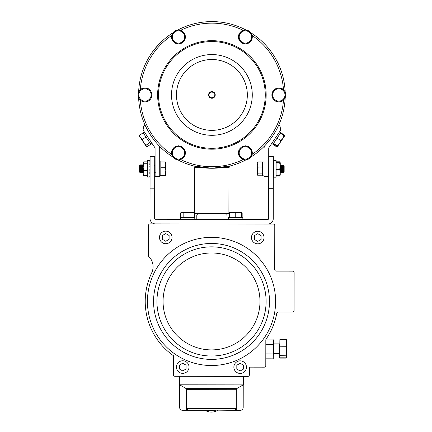 <?xml version="1.0" encoding="UTF-8"?>
<svg xmlns="http://www.w3.org/2000/svg" width="432" height="432" viewBox="0 0 432 432"><rect width="100%" height="100%" fill="white"/><g stroke="black" fill="none" stroke-linecap="round" stroke-linejoin="round"><path stroke-width="0.65" d="M198.779 167.308L194.152 167.152L194.027 166.05L211.901 168.264L229.77 166.05L229.646 167.152L224.159 167.341M211.901 98.258A3.326 3.326 0 0 0 214.78 93.269A3.326 3.326 0 0 0 209.018 93.269A3.326 3.326 0 0 0 211.901 98.258M211.901 98.01C215.876 95.958 215.876 93.906 211.901 91.849C207.927 93.906 207.927 95.958 211.901 98.01A3.083 3.083 0 0 1 209.234 93.388A3.083 3.083 0 0 1 214.569 93.388A3.083 3.083 0 0 1 211.901 98.01M267.889 224.041A5.362 5.362 0 0 0 273.256 218.689L273.337 156.584L268.715 156.578L268.726 148.149A0.74 0.74 0 0 1 268.855 147.739L280.751 130.021L279.909 125.744L278.786 124.988M264.071 165.434L264.06 172.719M264.071 176.596L268.688 176.607M264.103 148.144A5.362 5.362 0 0 1 264.584 145.94M145.012 124.988L143.894 125.744L143.051 130.021L154.948 147.739A0.74 0.74 0 0 1 155.072 148.149L155.11 176.607L159.732 176.596L159.694 148.144A5.362 5.362 0 0 0 159.219 145.94M152.069 143.451L150.838 144.272L143.111 132.764L144.342 131.938L143.111 132.764M271.733 143.451L272.959 144.272L280.735 132.694L284.434 135.178L284.391 136.08M151.902 94.613A6.934 6.934 0 0 0 148.738 89.105M148.165 88.776A6.934 6.934 0 0 0 141.815 88.76M141.242 89.089A6.934 6.934 0 0 0 138.056 94.586M138.051 95.245A6.934 6.934 0 0 0 141.215 100.753M141.788 101.088A6.934 6.934 0 0 0 148.144 101.099M148.716 100.769A6.934 6.934 0 0 0 151.902 95.278M239.198 40.149A6.934 6.934 0 0 1 239.198 33.799M239.528 33.226A6.934 6.934 0 0 1 245.03 30.051M245.695 30.051A6.934 6.934 0 0 1 251.192 33.226M251.521 33.799A6.934 6.934 0 0 1 251.521 40.149M251.192 40.721A6.934 6.934 0 0 1 245.695 43.897M245.03 43.897A6.934 6.934 0 0 1 239.528 40.721M172.276 40.149A6.934 6.934 0 0 1 172.276 33.799M172.606 33.226A6.934 6.934 0 0 1 178.108 30.051M178.772 30.051A6.934 6.934 0 0 1 184.27 33.226M184.604 33.799A6.934 6.934 0 0 1 184.604 40.149M184.27 40.721A6.934 6.934 0 0 1 178.772 43.897M178.108 43.897A6.934 6.934 0 0 1 172.606 40.721M285.741 94.462A6.934 6.934 0 0 0 282.458 89.024M281.875 88.706A6.934 6.934 0 0 0 275.524 88.83M274.963 89.176A6.934 6.934 0 0 0 271.89 94.738M271.906 95.396A6.934 6.934 0 0 0 275.189 100.834M275.767 101.153A6.934 6.934 0 0 0 282.118 101.029M282.685 100.688A6.934 6.934 0 0 0 285.752 95.126M251.521 156.065A6.934 6.934 0 0 0 251.521 149.71M251.192 149.137A6.934 6.934 0 0 0 245.695 145.962M245.03 145.962A6.934 6.934 0 0 0 239.528 149.137M239.198 149.71A6.934 6.934 0 0 0 239.198 156.065M239.528 156.638A6.934 6.934 0 0 0 245.03 159.813M245.695 159.813A6.934 6.934 0 0 0 251.192 156.638M172.276 156.065A6.934 6.934 0 0 1 172.276 149.71M172.606 149.137A6.934 6.934 0 0 1 178.108 145.962M178.772 145.962A6.934 6.934 0 0 1 184.27 149.137M184.604 149.71A6.934 6.934 0 0 1 184.604 156.065M184.27 156.638A6.934 6.934 0 0 1 178.772 159.813M178.108 159.813A6.934 6.934 0 0 1 172.606 156.638M279.056 144.18L277.241 145.892L277.549 146.426L273.256 143.834M279.482 143.537L284.418 136.193L284.094 135.686L282.911 138.434L280.811 140.573L279.482 143.537L277.533 146.432L276.615 146.821L272.916 144.337M277.241 145.892L273.542 143.408M280.811 140.573L277.112 138.089M284.094 135.686L280.395 133.202M277.225 146.405L276.615 146.821M150.8 144.218L147.101 146.702L146.14 146.259L146.097 145.201L149.796 142.717M146.254 146.426L143.726 142.657L142.268 139.504L145.967 137.02M142.268 139.504L140.405 137.711L139.45 135.302L139.498 136.361M139.45 135.302L143.149 132.818M146.097 145.201L143.726 142.657L139.369 135.95M175.36 31.639A6.161 6.161 0 0 0 175.36 42.309A6.161 6.161 0 0 0 184.604 36.974A6.161 6.161 0 0 0 175.36 31.639L172.276 33.415L172.276 40.532L178.438 44.091L184.604 40.532L184.604 33.415L178.438 29.857L175.36 31.639M150.309 98.021A6.161 6.161 0 0 0 144.99 88.771A6.161 6.161 0 0 0 139.633 97.999A6.161 6.161 0 0 0 150.309 98.021L152.096 94.948L148.549 88.776L141.431 88.76L137.862 94.916L141.41 101.083L148.522 101.099L150.309 98.021M242.282 31.639A6.161 6.161 0 0 0 242.282 42.309A6.161 6.161 0 0 0 251.521 36.974A6.161 6.161 0 0 0 242.282 31.639L239.198 33.415L239.198 40.532L245.36 44.091L251.521 40.532L251.521 33.415L245.36 29.857L242.282 31.639M184.604 149.332L178.438 145.773L172.276 149.332L172.276 156.443L178.438 160.002L181.521 158.225L184.604 156.443L184.604 149.332M184.604 152.885A6.161 6.161 0 0 0 175.36 147.55A6.161 6.161 0 0 0 175.36 158.225A6.161 6.161 0 0 0 184.604 152.885M251.521 149.332L245.36 145.773L239.198 149.332L239.198 156.443L245.36 160.002L248.443 158.225L251.521 156.443L251.521 149.332M251.521 152.885A6.161 6.161 0 0 0 242.282 147.55A6.161 6.161 0 0 0 242.282 158.225A6.161 6.161 0 0 0 251.521 152.885M273.429 91.957A6.161 6.161 0 0 0 278.942 101.093A6.161 6.161 0 0 0 284.099 91.746A6.161 6.161 0 0 0 273.429 91.957L271.706 95.072L275.384 101.164L282.501 101.023L285.935 94.792L282.258 88.7L275.146 88.841L273.429 91.957M270.362 50.657L271.15 51.721M271.415 52.088L272.246 53.271A73.332 73.332 0 0 1 272.354 53.428L271.512 52.223M271.544 52.267L271.852 52.704L271.544 52.267M270.54 50.895L270.815 51.262M271.231 51.829L271.571 52.304M271.939 52.823L271.885 52.753A73.332 73.332 0 0 0 271.809 52.639L271.744 52.553M271.485 52.186L271.723 52.52L271.485 52.186M270.837 51.295L271.312 51.943M285.179 92.162A73.332 73.332 0 0 0 272.479 53.611L272.479 53.611A73.332 73.332 0 0 1 285.179 92.162A73.332 73.332 0 0 0 250.938 32.854A73.332 73.332 0 0 1 264.352 43.686A73.332 73.332 0 0 0 250.938 32.854M270.389 50.695L270.934 51.43M271.307 51.937L271.766 52.58M269.725 49.837L267.197 46.764M153.317 50.825L152.21 52.337M151.47 53.39L152.393 52.078M152.377 52.105L151.832 52.871M152.015 52.612L151.821 52.882M159.446 43.686L154.067 49.847M152.204 52.342L152.636 51.743M151.983 52.65L152.491 51.948M152.631 51.754L153.079 51.143L152.631 51.754M153.279 50.873L153.511 50.566L153.279 50.873M271.89 52.758L271.474 52.169M246.143 30.089A73.332 73.332 0 0 0 211.901 21.6A73.332 73.332 0 0 1 246.143 30.089A73.332 73.332 0 0 0 177.655 30.089M224.224 61.711A35.435 35.435 0 0 1 234.511 122.213A35.435 35.435 0 0 1 176.969 100.867A35.435 35.435 0 0 1 224.224 61.711M193.342 144.963A53.363 53.363 0 0 0 264.508 85.99A53.363 53.363 0 0 0 177.849 53.843A53.363 53.363 0 0 0 193.342 144.963M225.941 57.078A40.376 40.376 0 0 1 237.665 126.02A40.376 40.376 0 0 1 172.098 101.698A40.376 40.376 0 0 1 225.941 57.078M211.901 40.667A54.265 54.265 0 0 0 157.637 94.932A54.265 54.265 0 0 0 211.901 149.191A54.265 54.265 0 0 0 266.166 94.932A54.265 54.265 0 0 0 211.901 40.667M172.865 32.854A73.332 73.332 0 0 0 138.623 92.162M138.623 97.697A73.332 73.332 0 0 0 172.865 157.01M177.655 159.775A73.332 73.332 0 0 0 246.143 159.775M250.938 157.01A73.332 73.332 0 0 0 285.179 97.697M273.294 188.309L268.677 188.303L268.634 218.678A0.74 0.74 0 0 1 267.894 219.418L155.374 219.272A0.74 0.74 0 0 1 154.634 218.533L154.672 188.152L150.05 188.147L150.012 218.527A5.362 5.362 0 0 0 155.363 223.895M150.05 188.147L150.093 156.422L154.715 156.427L154.672 188.152M268.677 188.303L268.715 156.578M226.422 215.039L225.38 213.559L226.422 215.039L227.043 215.039L227.038 219.364M196.857 215.001L197.899 213.521L196.857 215.001L196.231 215.001L196.225 219.326M223.495 167.341L228.955 167.346L228.895 213.565L194.719 213.516M194.389 212.749L194.449 167.303L200.119 167.308M264.055 175.829L264.076 161.962L262.597 161.946L262.58 175.824L264.055 175.829L262.58 175.824M159.732 175.689L160.801 175.694L160.823 161.827L159.71 161.827M180.43 217.382L180.414 219.305L180.43 217.382L194.789 217.399L194.783 219.321M242.854 217.463L242.849 219.386L242.854 217.463L228.496 217.447L228.49 219.37M229.522 212.441L229.311 212.987L232.276 212.441L235.246 212.998L238.426 212.452L241.612 213.003L241.85 212.463L242.033 217.463M241.612 213.003L241.607 217.463M229.478 212.458L241.871 212.474M235.246 212.998L235.24 217.453M229.311 212.987L229.3 217.447M194.719 212.944L192.823 212.393L194.719 212.944L194.713 217.399M190.922 212.938L192.823 212.393L187.369 212.382L190.922 212.938L190.917 217.393M183.816 212.927L187.369 212.382L182.158 212.377L183.816 212.927L183.811 217.388M180.5 212.927L182.158 212.377L180.5 212.927L180.495 217.382M229.543 212.441L229.316 212.944M229.181 212.987L229.176 217.447M241.807 212.458L242.163 213.008L242.158 217.463M283.532 171.148L283.63 168.01C283.721 163.912 283.862 165.202 284.045 171.887L283.516 165.839L283.284 167.589M284.045 171.887L283.759 165.456L284.159 165.839L284.153 172.006L283.435 172.719L283.381 172.244L283.09 165.067L283.489 165.748M283.538 165.98L283.343 168.923M283.084 172.103L282.49 165.839L282.258 167.589M283.424 172.714L282.998 171.666L282.56 165.748L282.965 165.067L283.381 172.244M282.263 169.895L282.096 172.001M281.896 172.476L281.464 165.839L281.232 167.584M282.058 172.103L281.534 165.748L281.939 165.067L282.442 172.773L282.064 165.067L282.463 165.748M281.216 170.251L281.07 172.001M280.87 172.476L280.303 165.067L280.827 165.748M280.249 171.504L280.384 172.768L281.021 172.103L280.508 165.748L280.908 165.067L281.54 172.773L281.038 165.067L281.437 165.748M280.514 172.768L280.255 168.734M280.708 167.584L281.038 165.067M281.999 165.359L281.804 168.917M282.425 172.762L282.042 172.093L281.54 172.773M282.771 170.251L282.566 172.773M282.501 172.476L282.701 168.923M284.045 171.839C283.846 172.908 283.624 172.26 283.381 169.895M283.63 168.01L283.651 167.411M262.58 175.781L258.12 175.775L257.575 174.83L258.125 173.891L262.58 173.896M258.125 173.891L257.58 170.446L258.131 167.006L257.585 164.506L258.142 162.005L257.591 162.945M257.575 174.83L257.72 162.497M258.131 167.006L262.591 167.011M258.142 162.005L262.597 162.011M281.707 168.917L281.443 172.103M280.681 168.917L280.422 172.103M281.032 172.103L280.935 172.768L280.8 171.493M280.395 165.731L280.444 165.078M280.735 172.4L280.935 172.768L281.335 172.093M282.058 172.12L281.961 172.773L281.826 171.499M280.93 165.748L281.329 165.067M281.761 172.406L281.961 172.773L282.361 172.093M283.084 172.125L282.987 172.773L282.901 172.217M282.582 165.737L282.485 165.067L282.577 165.737M281.956 165.748L282.355 165.067M282.485 166.228L282.652 170.014M282.787 172.406L282.987 172.773L283.387 172.093M282.922 172.481L282.96 172.114M282.982 165.748L283.392 165.073L283.446 165.785M283.743 165.483L283.392 165.073M257.575 175.052L258.077 175.732M258.12 175.84L262.58 175.846M257.742 162.464L258.093 162.043M258.142 161.941L262.597 161.946M165.688 175.138L165.262 175.635L160.801 175.63M165.829 162.81L165.332 162.032M165.278 161.897L160.823 161.892M155.093 164.932L154.78 164.9M142.328 166.039L142.506 165.067M142.884 172.184L143.051 172.471M142.42 167.405L142.609 164.894L143.127 172.589M143.084 165.564L142.587 164.884L142.058 165.564L141.48 165.067M142.522 165.181L142.398 167.065M141.356 165.283L141.421 164.894L141.032 165.564L140.454 165.067M141.858 172.184L142.02 172.471M142.074 172.579L141.734 164.894L142.085 172.579L141.712 171.92M141.496 165.175L141.372 167.065M140.27 166.034L140.395 164.894L140.017 165.548M140.832 172.184L140.994 172.465M140.47 165.175L140.346 167.065M139.855 165.623L139.703 165.208M154.775 171.013L154.694 172.082M139.563 171.914L139.979 172.39M140.027 172.562L140.011 170.824L140.033 172.573L139.66 171.914M139.347 167.578L139.46 172.033L139.347 167.578L140.011 172.498M140.368 167.4L140.557 164.894L140.168 165.559L140.686 171.92M139.347 170.014L139.531 171.914M139.903 166.795L140.146 166.055L140.524 171.844L141.199 172.584L140.708 164.894L141.053 172.562M141.394 167.4L141.583 164.894L141.194 165.564L141.701 171.909L141.21 172.573M140.821 168.734L141.097 165.564L141.583 171.92M143.143 171.698L142.619 164.884L142.22 165.564L142.738 171.92M141.917 167.4L142.123 165.564L142.576 171.85L143.111 172.579M142.873 168.734L143.149 165.564L142.749 164.884M154.78 168.08L155.066 171.936L154.564 172.595M154.699 169.042L154.937 171.936M154.948 164.9L155.099 166.482M155.012 165.197L154.813 168.755M142.684 165.181L142.49 168.739M141.658 165.175L141.458 168.734M140.632 165.175L140.432 168.734M140.373 170.068L140.184 172.573L140.573 171.904M140.011 170.824L139.774 165.208M139.46 172.033L139.25 165.65L139.795 165.105L140.065 165.564M165.829 162.745L165.278 161.995L165.823 164.63L165.272 167.265L165.818 170.656L165.262 174.042L165.812 174.793L165.262 175.538L160.801 175.532M165.262 174.042L160.807 174.037M165.704 162.394L165.812 174.793M165.272 167.265L160.812 167.26M165.278 161.995L160.823 161.989M149.791 175.819A8.521 1.296 85.8 0 0 150.066 176.521L149.791 175.819M149.969 160.472A8.521 1.442 90.6 0 1 150.028 160.466A8.521 1.442 90.6 0 1 150.088 160.472L149.807 160.472A8.521 1.426 88.7 0 1 150.088 160.699L149.807 160.699A8.521 1.361 86.8 0 1 150.088 161.233L149.807 161.233A8.521 1.242 85.1 0 1 150.088 162.059L149.807 162.059A8.521 1.075 83.6 0 1 150.082 163.139L149.807 163.139A8.521 0.869 82.3 0 1 150.082 164.435L149.807 164.435A8.521 0.626 81.3 0 1 150.082 165.899L149.801 165.899L150.077 169.09L149.796 169.09L150.077 170.699L149.796 170.699A8.521 0.475 80.9 0 0 150.071 172.233L149.796 172.233A8.521 0.734 81.7 0 0 150.071 173.632L149.791 173.632A8.521 0.961 82.8 0 0 150.071 174.841L150.044 173.632M150.071 173.632L150.034 172.325A6.248 0.535 -98.3 0 1 150.017 172.233M150.071 172.233L150.039 171.299A6.248 0.351 -99.1 0 1 149.926 170.699M150.077 170.699L149.85 169.09M150.082 165.899L149.936 166.66M150.082 163.139L150.055 164.295M150.082 161.941A8.521 1.102 96.4 0 1 150.088 161.93L150.066 163.053M150.071 160.466A8.521 1.431 91.2 0 1 150.088 160.466L150.077 161.212M150.082 164.435L150.023 165.586M150.077 167.47L149.861 167.81M150.088 160.466L147.301 160.461L147.28 177.023L150.007 177.028A8.521 1.442 89.5 0 0 150.066 177.017L149.785 176.926A8.521 1.442 89.5 0 0 150.007 177.028M150.066 175.705A8.521 1.28 94.6 0 0 150.066 175.7L150.061 175.435A8.521 1.242 95.1 0 0 150.066 175.435L149.791 174.841A8.521 1.15 84.2 0 0 150.066 175.819L150.05 174.841M150.066 176.445L150.066 176.348A8.521 1.258 85.3 0 0 150.066 176.348L150.061 176.256A8.521 1.361 93.3 0 0 150.066 176.256L150.055 175.819M150.066 176.893L150.066 176.791A8.521 1.426 91.4 0 0 150.066 176.791L149.791 176.521A8.521 1.393 87.6 0 0 150.066 176.926L150.061 176.521M150.077 161.163A8.521 1.258 94.8 0 1 150.088 161.147L150.071 162.011M143.273 175.133L143.138 173.135L143.138 174.674L143.689 175.63L147.285 175.63M143.138 173.135L143.154 162.572L143.699 163.755L143.149 167.195L143.694 170.64L143.138 173.135L143.689 175.63M147.301 161.854L143.705 161.849L143.154 162.799M147.29 170.645L143.694 170.64M147.296 163.755L143.699 163.755M273.467 160.628A8.521 1.442 -90 0 0 273.332 160.661L273.613 160.672A8.521 1.442 -90 0 0 273.467 160.628L276.118 160.634L276.102 173.551L276.097 177.19L273.445 177.19A8.521 1.442 -89.9 0 1 273.31 177.152L273.591 176.845A8.521 1.334 -93.6 0 1 273.31 176.234L273.591 176.234A8.521 1.204 -95.3 0 1 273.316 175.338L273.591 175.338A8.521 1.026 -96.8 0 1 273.316 174.193L273.591 174.193L273.316 172.849L273.596 172.849A8.521 0.556 -98.9 0 1 273.321 171.353L273.596 171.353A8.521 0.286 -99.5 0 1 273.321 169.765L273.602 169.765L273.321 168.14L273.602 168.14A8.521 0.275 -99.5 0 0 273.326 166.547L273.602 166.547A8.521 0.545 -99 0 0 273.326 165.046L273.607 165.046A8.521 0.794 -98.1 0 0 273.326 163.69L273.607 163.69A8.521 1.015 -96.9 0 0 273.332 162.535L273.607 162.535A8.521 1.193 -95.4 0 0 273.332 161.627L273.348 162.535A8.521 1.021 -96.8 0 0 273.332 162.508L273.348 162.508M273.326 163.69L273.364 165.046M273.326 166.547L273.532 168.14M273.321 171.353L273.483 170.699M273.316 174.193L273.348 173.011M273.316 176.855L273.31 177.147A8.521 1.415 -88 0 1 273.31 177.147L273.591 177.152A8.521 1.415 -91.8 0 1 273.31 176.845L273.31 176.818M273.613 161.627A8.521 1.328 -93.7 0 0 273.332 160.996L273.343 161.627A8.521 1.199 -95.4 0 0 273.332 161.606L273.343 161.584A8.521 1.334 -86.2 0 0 273.332 161.606L273.613 161.627M273.316 172.849L273.397 171.796M273.326 165.046L273.364 166.077A6.248 0.4 81 0 1 273.451 166.547M273.316 175.306A8.521 1.021 -83 0 1 273.316 175.311L273.316 174.976M273.348 162.421A8.521 1.204 -84.5 0 0 273.332 162.481L273.348 162.481A8.521 1.199 -84.5 0 0 273.332 162.508L273.353 163.69M273.332 160.974L273.337 160.974A8.521 1.415 -88.1 0 0 273.332 160.974L273.337 160.985A8.521 1.415 -88 0 0 273.332 160.985L273.613 160.996A8.521 1.415 -91.9 0 0 273.332 160.672L273.337 160.996A8.521 1.334 -93.7 0 0 273.332 160.985M273.316 175.338L273.337 174.296M276.107 169.414L279.704 169.42L280.26 166.223L279.709 163.021L280.255 162.74L280.244 175.079L279.693 175.316L280.249 173.016M276.118 162.513L280.26 162.772M276.113 163.015L279.709 163.021M280.249 172.368L279.704 169.42M276.097 175.311L279.693 175.316M280.098 162.637L279.715 161.8L276.118 161.795M276.097 176.029L279.693 176.035L280.082 175.198M148.484 256.192L148.522 225.423A1.539 1.539 0 0 1 150.066 223.884L273.235 224.046A1.539 1.539 0 0 1 274.774 225.59L274.72 269.59A1.539 1.539 0 0 0 276.259 271.134L292.599 271.156A1.539 1.539 0 0 1 294.138 272.695L294.089 310.532A1.539 1.539 0 0 1 292.545 312.071L278.278 312.05A1.539 1.539 0 0 0 276.761 313.313A1.539 1.539 0 0 1 278.278 312.05A1.539 1.539 0 0 0 276.761 313.313A1.539 1.539 0 0 1 278.278 312.05A1.539 1.539 0 0 0 276.761 313.313A66.307 66.307 0 0 1 266.096 339.098A1.539 1.539 0 0 0 265.826 339.973L265.793 365.634A1.539 1.539 0 0 1 264.249 367.173L249.399 367.151L249.388 374.857A1.539 1.539 0 0 1 247.844 376.396L175.009 376.299A1.539 1.539 0 0 1 173.47 374.755L173.497 355.752A66.307 66.307 0 0 1 151.675 272.9A14.364 14.364 0 0 0 148.484 256.192L148.522 225.423L148.484 256.192M180.479 223.927L192.526 223.943M230.731 223.992L162.994 223.9M294.089 309.976L294.138 273.251M294.127 278.921L294.122 286.065M294.106 297.162L294.095 304.306M276.259 271.134L292.599 271.156L276.259 271.134A1.539 1.539 0 0 1 274.72 269.59M265.982 339.784L265.793 365.634L265.826 339.973A1.539 1.539 0 0 1 266.096 339.098A1.539 1.539 0 0 0 265.826 339.973L273.564 339.973L273.272 358.835L273.299 339.795M264.249 367.173L249.399 367.151L249.388 374.857L249.399 367.151L249.388 374.857L249.399 367.151L264.249 367.173M175.009 376.299L247.844 376.396L243.47 376.391L247.844 376.396L243.47 376.391L243.459 384.89L179.599 384.809L185.717 388.314L186.494 389.653L186.467 410.33L182.65 410.324A3.083 3.083 0 0 1 179.572 407.241L179.383 376.304M173.47 374.755L173.497 355.752L173.47 374.755M265.826 339.973A1.539 1.539 0 0 1 266.096 339.098M240.149 373.426A6.286 6.286 0 0 0 246.44 367.151A6.286 6.286 0 0 0 240.165 360.855A6.286 6.286 0 0 0 233.869 367.135A6.286 6.286 0 0 0 240.149 373.426M236.817 369.063L240.149 370.991L243.486 369.074L243.491 365.218L240.16 363.29L236.822 365.213L236.817 369.063M279.882 339.547L279.704 357.804L279.882 339.547L286.519 339.73L286.497 357.653M279.855 358.106L286.227 358.112M279.725 339.984L279.882 339.692L286.254 339.552M273.548 353.668L279.445 353.678L279.72 343.748M279.709 355.585L286.232 355.822L286.227 357.82L279.86 357.815L279.704 357.518M286.497 355.687L286.243 346.761L279.72 346.815M286.519 339.871L286.508 346.799M273.548 353.986L265.81 353.911M273.559 344.644L265.82 344.698M265.955 358.825L273.272 358.835M165.769 231.136A6.286 6.286 0 0 0 159.478 237.416A6.286 6.286 0 0 0 165.753 243.707A6.286 6.286 0 0 0 172.049 237.433A6.286 6.286 0 0 0 165.769 231.136M169.101 235.499L165.769 233.572L162.432 235.494L162.427 239.344L165.758 241.272L169.096 239.355L169.101 235.499M257.758 231.26A6.286 6.286 0 0 0 251.467 237.535A6.286 6.286 0 0 0 257.742 243.832A6.286 6.286 0 0 0 264.038 237.551A6.286 6.286 0 0 0 257.758 231.26M261.09 235.624L257.758 233.69L254.421 235.613L254.416 239.463L257.747 241.396L261.085 239.474L261.09 235.624M182.731 360.779A6.286 6.286 0 0 0 176.44 367.06A6.286 6.286 0 0 0 182.714 373.351A6.286 6.286 0 0 0 189.011 367.076A6.286 6.286 0 0 0 182.731 360.779M186.062 365.143L182.725 363.215L179.388 365.137L179.383 368.987L182.72 370.915L186.057 368.998L186.062 365.143M215.708 410.119L240.116 410.4A3.083 3.083 0 0 0 243.2 407.322L243.232 384.89L237.103 388.384L236.32 389.718L236.299 408.607L236.32 389.718L186.494 389.653M215.708 410.368L186.467 410.33M236.293 410.395L236.299 408.607L234.625 410.146L188.141 410.087L186.473 408.542L236.299 408.607M243.281 159.5A71.788 71.788 0 0 1 180.522 159.5M171.671 154.391A71.788 71.788 0 0 1 140.292 100.04M140.292 89.824A71.788 71.788 0 0 1 171.671 35.473M180.522 30.364A71.788 71.788 0 0 1 243.281 30.364M252.131 35.473A71.788 71.788 0 0 1 283.511 89.824M283.511 100.04A71.788 71.788 0 0 1 252.131 154.391M269.487 301.514A57.964 57.964 0 0 1 211.448 359.402A57.964 57.964 0 0 1 153.565 301.363A57.964 57.964 0 0 1 211.599 243.475A57.964 57.964 0 0 1 269.487 301.514M147.436 301.352A64.087 64.087 0 0 1 211.61 237.346A64.087 64.087 0 0 1 275.616 301.525A64.087 64.087 0 0 1 211.442 365.526A64.087 64.087 0 0 1 147.436 301.352M266.112 301.509A54.589 54.589 0 0 1 184.167 348.678A54.589 54.589 0 0 1 184.291 254.129A54.589 54.589 0 0 1 266.112 301.509M163.064 301.374A48.46 48.46 0 0 0 211.464 349.898A48.46 48.46 0 0 0 259.983 301.504A48.46 48.46 0 0 0 211.588 252.979A48.46 48.46 0 0 0 163.064 301.374M237.103 388.384L185.717 388.314M279.461 131.938L280.692 132.764M284.45 135.729L284.418 136.172M264.076 161.962L262.597 161.962M280.022 165.078L280.411 165.748M282.582 172.762L282.971 172.093M279.985 172.087L280.373 172.757M281.016 172.087L281.399 172.757M281.47 165.078L281.853 165.748M282.496 165.078L282.884 165.748M283.705 165.397L283.91 165.748M280.406 172.087L280.795 172.757M281.432 172.093L281.821 172.762M282.463 172.093L282.847 172.762M257.591 162.724L257.764 162.421M155.277 172.595L154.888 171.925M142.949 172.579L142.565 171.909M141.923 172.579L141.534 171.909M140.897 172.573L140.508 171.904M139.676 172.238L139.482 171.904M154.931 164.911L154.543 165.58M142.625 171.909L142.236 172.579M142.123 165.564L141.734 164.894M141.097 165.564L140.708 164.894M147.28 177.023L149.807 177.028M280.244 175.079L279.693 176.035M280.26 162.756L279.715 161.8M273.548 353.597L279.709 353.759M273.559 343.894L279.455 343.899M205.097 410.351A12.312 12.312 0 0 0 217.669 410.373"/></g></svg>
